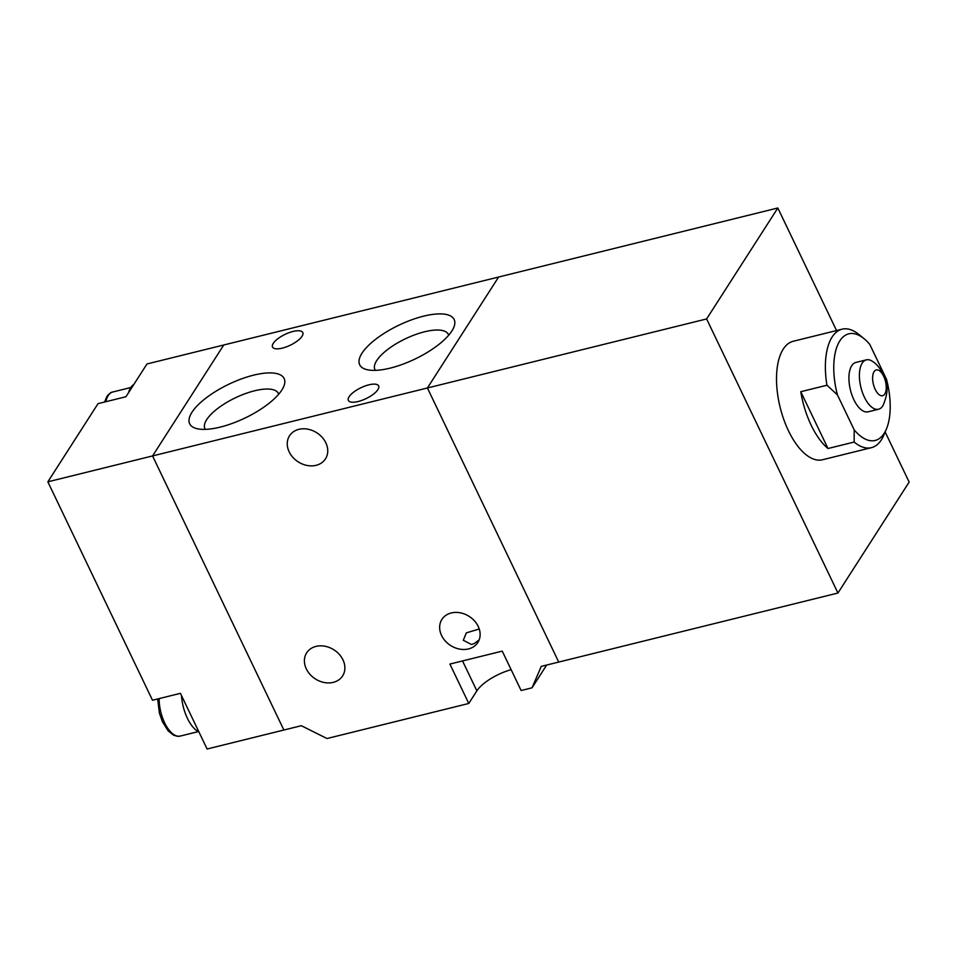 <?xml version="1.0" encoding="UTF-8"?>
<svg xmlns="http://www.w3.org/2000/svg" width="957" height="957" viewBox="0 0 957 957"><rect width="100%" height="100%" fill="white"/><g stroke="black" fill="none" stroke-linecap="round" stroke-linejoin="round"><path stroke-width="1.44" d="M198.936 731.985A30.516 14.283 -103.9 0 1 181.507 695.607M128.561 392.681A30.516 14.283 -103.9 0 1 130.726 387.633A30.516 14.283 -103.9 0 1 133.813 384.499M875.212 389.403A13.266 6.209 -103.9 0 1 874.076 371.651A13.266 6.209 -103.9 0 1 883.658 376.245A13.266 6.209 -103.9 0 1 884.782 393.997A13.266 6.209 -103.9 0 1 875.212 389.403M864.374 397.155A25.432 11.903 -103.9 0 1 866.36 359.856A25.432 11.903 -103.9 0 1 872.473 361.387C876.145 363.504 879.746 367.775 883.287 374.211C886.936 384.738 889.496 389.188 883.263 405.038A25.432 11.903 -103.9 0 1 878.574 409.225A25.432 11.903 -103.9 0 1 864.374 397.155M886.385 429.095L883.861 435.052A61.021 28.566 -103.9 0 1 871.396 447.673L822.53 459.755A61.021 28.566 -103.9 0 1 788.46 430.77A61.021 28.566 -103.9 0 1 793.233 341.266L842.1 329.184A61.021 28.566 -103.9 0 1 859.003 334.543L864.015 338.646A54.92 25.707 -103.9 0 1 869.793 344.448L886.541 379.391A54.92 25.707 -103.9 0 1 886.385 429.095A54.92 25.707 -103.9 0 1 854.17 429.825L837.423 394.882A54.92 25.707 -103.9 0 1 838.129 343.97A54.92 25.707 -103.9 0 1 864.015 338.646M871.396 447.673A61.021 28.566 -103.9 0 1 854.17 442.05L827.996 448.522A61.021 28.566 -103.9 0 1 811.141 425.159A61.021 28.566 -103.9 0 1 800.77 391.712L826.944 385.24A61.021 28.566 -103.9 0 1 842.1 329.184M866.36 359.856L855.881 362.452A25.432 11.903 76.1 0 0 853.883 399.739A25.432 11.903 76.1 0 0 868.083 411.821L878.574 409.225M837.937 593.029L558.721 662.065L427.408 387.98L706.613 318.944L837.937 593.029L909.15 482.077L885.153 431.99M511.134 669.685A30.516 10.922 -25.6 0 0 476.861 690.858L468.774 703.467L326.983 738.529L301.323 725.705L283.87 730.024L152.558 455.939L223.771 344.987L152.558 455.939L47.85 481.826L98.021 403.651L125.941 396.748L146.983 363.971L498.621 277.028L427.408 387.98L558.721 662.065L541.267 666.383L532.032 687.82L546.65 665.055M836.55 330.56L777.826 207.992L706.613 318.944M47.85 481.826L152.498 700.237L180.418 693.335L207.095 749.008L283.87 730.024L152.558 455.939L427.408 387.98L498.621 277.028L777.826 207.992M826.944 385.24L837.423 394.882M800.77 391.712L827.996 448.522M854.17 442.05L854.17 429.825M316.121 465.317A21.365 17.262 32.7 0 1 292.902 457.386A21.365 17.262 32.7 0 1 289.528 435.782A21.365 17.262 32.7 0 1 298.883 429.334A21.365 17.262 32.7 0 1 322.09 437.265A21.365 17.262 32.7 0 1 325.476 458.858A21.365 17.262 32.7 0 1 316.121 465.317M333.263 682.365A21.365 17.262 32.7 0 1 310.044 674.434A21.365 17.262 32.7 0 1 306.671 652.841A21.365 17.262 32.7 0 1 316.025 646.394A21.365 17.262 32.7 0 1 339.233 654.325A21.365 17.262 32.7 0 1 342.618 675.917A21.365 17.262 32.7 0 1 333.263 682.365M479.242 629L466.322 632.876L463.296 640.269L471.37 644.456L474.182 643.63L479.17 639.862M468.499 648.93A21.365 17.262 32.7 0 1 445.292 640.999A21.365 17.262 32.7 0 1 441.907 619.406A21.365 17.262 32.7 0 1 451.261 612.958A21.365 17.262 32.7 0 1 474.481 620.878A21.365 17.262 32.7 0 1 477.854 642.482A21.365 17.262 32.7 0 1 468.499 648.93M282.315 348.121A16.783 6.005 154.4 0 1 272.53 347.044A16.783 6.005 154.4 0 1 277.853 338.718A16.783 6.005 154.4 0 1 292.998 331.469A16.783 6.005 154.4 0 1 302.795 332.546A16.783 6.005 154.4 0 1 297.471 340.871A16.783 6.005 154.4 0 1 282.315 348.121M358.169 401.497A16.783 6.005 154.4 0 1 348.372 400.421A16.783 6.005 154.4 0 1 353.707 392.095A16.783 6.005 154.4 0 1 368.852 384.846A16.783 6.005 154.4 0 1 378.649 385.922A16.783 6.005 154.4 0 1 373.314 394.248A16.783 6.005 154.4 0 1 358.169 401.497M220.242 427.109A52.384 18.745 154.4 0 1 196.388 428.521A52.384 18.745 154.4 0 1 199.69 403.34A52.384 18.745 154.4 0 1 253.581 375.168A52.384 18.745 154.4 0 1 283.643 386.712A52.384 18.745 154.4 0 1 220.242 427.109M278.654 394.26A40.708 14.57 -25.6 0 0 278.403 393.542A40.708 14.57 -25.6 0 0 254.574 390.791A40.708 14.57 -25.6 0 0 217.67 408.507A40.708 14.57 -25.6 0 0 204.989 428.712A40.708 14.57 -25.6 0 0 205.396 429.358M390.241 368.11A52.384 18.745 154.4 0 1 366.387 369.51A52.384 18.745 154.4 0 1 369.689 344.329A52.384 18.745 154.4 0 1 423.592 316.157A52.384 18.745 154.4 0 1 453.654 327.701A52.384 18.745 154.4 0 1 390.241 368.11M448.666 335.249A40.708 14.57 -25.6 0 0 448.402 334.531A40.708 14.57 -25.6 0 0 424.585 331.78A40.708 14.57 -25.6 0 0 387.669 349.496A40.708 14.57 -25.6 0 0 375 369.713A40.708 14.57 -25.6 0 0 375.395 370.359M532.032 687.82L521.122 690.523L502.246 651.119L449.898 664.062L468.774 703.467M159.149 698.598A27.968 13.087 76.1 0 0 180.227 736.077L177.524 736.316L173.492 735.155L168.121 730.825L162.427 721.734L159.376 713.049L157.678 698.957M130.786 387.537L112.77 391.999A27.968 13.087 76.1 0 0 108.201 395.6A27.968 13.087 76.1 0 0 105.844 401.725M476.861 690.858L462.53 660.94M198.255 731.627L180.227 736.077M104.564 402.036L106.861 396.521C109.206 393.554 111.179 392.047 112.77 391.999"/></g></svg>
